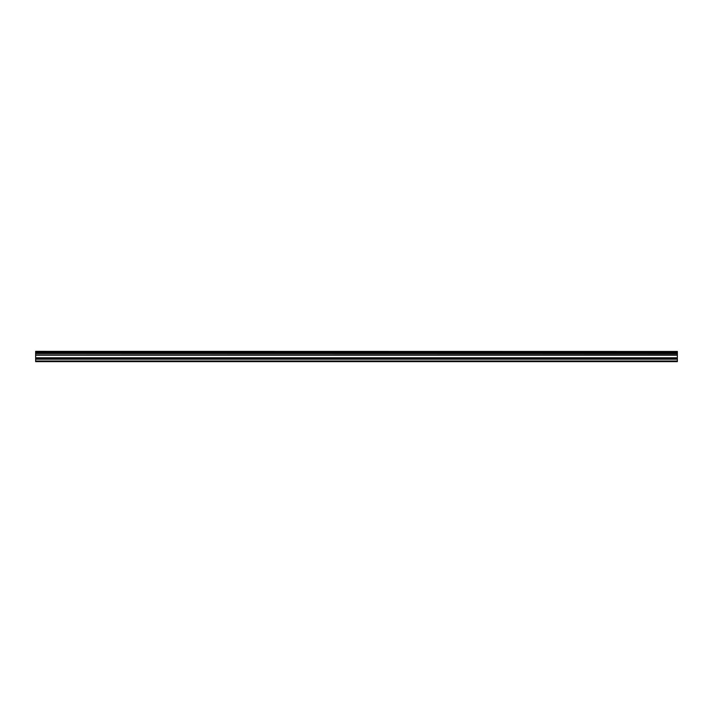 <?xml version="1.0" encoding="UTF-8"?>
<svg xmlns="http://www.w3.org/2000/svg" width="713" height="713" viewBox="0 0 713 713"><rect width="100%" height="100%" fill="white"/><g stroke="black" fill="none" stroke-linecap="round" stroke-linejoin="round"><path stroke-width="1.07" d="M35.65 353.488L35.65 352.534L677.35 352.534L677.35 353.488L35.65 353.488L677.35 353.603L677.35 354.824L35.65 354.922L677.35 354.824M35.65 353.603L35.65 354.824M35.65 361.643L677.35 361.643L677.35 359.102L35.65 359.102L35.65 361.643M35.65 354.922L35.65 359.102M35.65 351.464L677.35 351.464L35.65 351.357L35.65 352.534M677.35 354.922L677.35 359.102M677.35 351.464L677.35 352.409L35.65 352.409M35.65 361.019L677.35 361.019M35.65 359.209L677.35 359.209M35.65 357.997L677.35 357.997M677.35 357.774L35.65 357.774M35.65 355.226L677.35 355.226M35.65 355.012L677.35 355.012"/></g></svg>
